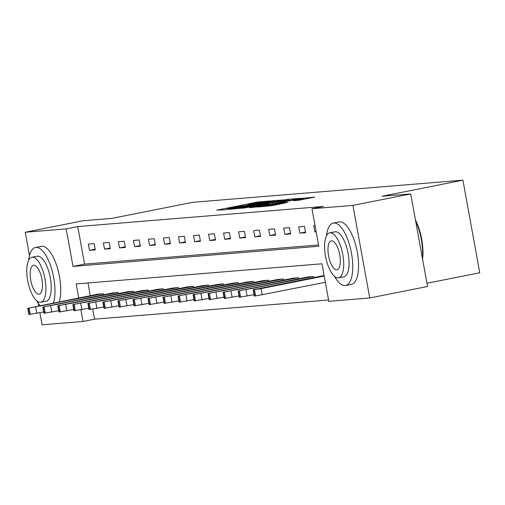 <?xml version="1.0" encoding="UTF-8"?>
<svg xmlns="http://www.w3.org/2000/svg" width="505" height="505" viewBox="0 0 505 505"><rect width="100%" height="100%" fill="white"/><g stroke="black" fill="none" stroke-linecap="round" stroke-linejoin="round"><path stroke-width="0.76" d="M269.91 200.952L257.575 202.044L216.733 210.156L225.451 209.708L227.332 209.184A7.998 0.322 -10.3 0 1 226.726 209.171A7.998 0.322 -10.3 0 1 231.568 207.991L234.97 207.315A7.998 0.322 -10.3 0 1 245.26 205.623L248.435 204.992A7.998 0.322 -10.3 0 1 247.829 204.98A7.998 0.322 -10.3 0 1 252.67 203.793L256.073 203.117A7.998 0.322 -10.3 0 1 266.362 201.426L269.91 200.952M298.543 200.289L314.729 197.114L300.166 198.553L257.809 207.037L272.372 205.598L287.534 202.473L282.762 202.865L263.578 206.16L294.516 199.828L303.619 198.427L293.575 200.674L298.543 200.289M29.498 255.606L25.25 232.237L83.047 220.748L111.75 218.4L192.664 202.322L462.927 180.178L382.014 196.256L410.71 193.907L352.919 205.39L369.742 297.975L328.812 301.327L321.988 263.793L76.192 283.93L78.736 297.95M25.25 232.237L66.187 228.879L73.004 266.413L318.807 246.276L311.983 208.742L352.919 205.39M311.983 208.742L323.541 206.444L77.745 226.581L66.187 228.879M283.816 199.892L270.768 200.958L228.405 209.449L242.968 208.009L283.816 199.892M288.683 199.229L300.027 198.32L257.67 206.804L249.489 207.719L267.568 204.058L269.083 203.692L265.725 203.944L242.88 208.268L285.47 199.759L288.683 199.229L288.753 199.633M426.952 283.255L479.75 272.763L462.927 180.178M77.745 226.581L84.562 264.121L318.56 244.95M89.499 250.379L95.275 249.906L94.138 243.65L88.362 244.123L89.499 250.379L95.161 249.255M104.522 249.148L110.305 248.675L109.162 242.419L103.386 242.892L104.522 249.148L110.185 248.024M119.546 247.917L125.328 247.444L124.192 241.188L118.41 241.661L119.546 247.917L125.208 246.793M134.576 246.686L140.352 246.213L139.216 239.957L133.434 240.43L134.576 246.686L140.232 245.563M149.6 245.455L155.376 244.982L154.24 238.726L148.464 239.2L149.6 245.455L155.262 244.332M164.624 244.224L170.406 243.751L169.263 237.495L163.487 237.969L164.624 244.224L170.286 243.101M179.647 242.993L185.43 242.52L184.293 236.264L178.511 236.738L179.647 242.993L185.31 241.87M194.677 241.762L200.453 241.289L199.317 235.033L193.535 235.507L194.677 241.762L200.334 240.639M209.701 240.531L215.477 240.058L214.341 233.802L208.565 234.276L209.701 240.531L215.364 239.408M224.725 239.301L230.507 238.827L229.365 232.571L223.589 233.045L224.725 239.301L230.387 238.177M239.749 238.07L245.531 237.596L244.395 231.34L238.612 231.814L239.749 238.07L245.411 236.946M254.779 236.839L260.555 236.365L259.418 230.11L253.636 230.583L254.779 236.839L260.435 235.715M269.803 235.608L275.579 235.134L274.442 228.879L268.666 229.352L269.803 235.608L275.459 234.484M284.826 234.377L290.602 233.903L289.466 227.648L283.69 228.121L284.826 234.377L290.489 233.253M299.85 233.146L305.632 232.672L304.496 226.417L298.714 226.89L299.85 233.146L305.512 232.022M315.038 225.552L313.738 225.659L314.88 231.915L316.174 231.808M92.75 309.148L94.568 319.173L328.566 300.002M87.99 282.964L90.294 295.652M97.465 294.226L103.235 293.702L103.437 294.794M112.489 292.995L118.258 292.471L118.46 293.563M127.519 291.764L133.282 291.24L133.484 292.332M142.543 290.533L148.312 290.009L148.508 291.101M157.566 289.302L163.336 288.778L163.538 289.87M172.59 288.071L178.36 287.547L178.562 288.639M187.62 286.84L193.383 286.316L193.585 287.408M202.644 285.609L208.413 285.085L208.609 286.177M217.668 284.378L223.437 283.854L223.639 284.946M232.691 283.147L238.461 282.623L238.663 283.715M247.721 281.916L253.485 281.392L253.687 282.484M262.745 280.685L268.515 280.161L268.71 281.253M277.769 279.454L283.539 278.93L283.741 280.022M292.793 278.223L298.562 277.7L298.764 278.792M307.823 276.993L313.586 276.469L313.788 277.561M322.846 275.762L324.134 275.604M94.568 319.173L83.009 321.464L42.073 324.822L39.876 312.715M38.639 305.916L38.121 303.044M410.71 193.907L427.539 286.493L369.742 297.975M80.895 309.824L83.009 321.464M84.562 264.121L73.004 266.413M314.88 231.915L316.149 231.662M271.841 200.977L234.187 208.622A7.998 0.322 -10.3 0 0 244.47 206.93L268.982 202.063A7.998 0.322 -10.3 0 0 273.817 200.883A7.998 0.322 -10.3 0 0 273.218 200.864L271.841 200.977M284.757 200.643L288.803 199.658L279.701 201.059L268.71 203.307L284.757 200.643L284.896 201.394M102.755 293.74L28.154 308.227L97.938 294.131M43.695 311.957L28.905 314.47L27.769 308.214M43.121 305.487L56.68 302.678L40.04 305.74L37.572 306.339L43.121 305.487M53.473 302.968A31.815 12.013 -101.2 0 0 51.245 267.745A31.815 12.013 -101.2 0 0 35.975 247.406A31.815 12.013 -101.2 0 0 35.457 247.475A31.815 12.013 -101.2 0 0 28.678 260.151M36.745 300.772A31.815 12.013 -101.2 0 0 40.021 305.639M59.255 301.82A31.815 12.013 -101.2 0 0 57.027 266.596A31.815 12.013 -101.2 0 0 41.751 246.257A31.815 12.013 -101.2 0 0 41.233 246.326L35.457 247.475M31.872 257.272L37.193 256.212A22.908 8.648 78.8 0 1 37.566 256.161A22.908 8.648 78.8 0 1 50.235 277.485A22.908 8.648 78.8 0 1 46.119 301.15L40.804 302.211A22.908 8.648 -101.2 0 0 44.92 278.539A22.908 8.648 -101.2 0 0 32.244 257.215A22.908 8.648 -101.2 0 0 31.872 257.272A22.908 8.648 -101.2 0 0 27.762 280.938A22.908 8.648 -101.2 0 0 40.432 302.261A22.908 8.648 -101.2 0 0 40.804 302.211M38.98 294.251A14.765 5.574 -101.2 0 0 39.22 294.219A14.765 5.574 -101.2 0 0 41.864 278.968A14.765 5.574 -101.2 0 0 33.702 265.226A14.765 5.574 -101.2 0 0 33.463 265.258A14.765 5.574 -101.2 0 0 30.811 280.509A14.765 5.574 -101.2 0 0 38.98 294.251M334.556 276.374A31.815 12.013 -101.2 0 0 345.149 285.565A31.815 12.013 -101.2 0 0 345.666 285.489A31.815 12.013 -101.2 0 0 351.379 252.62A31.815 12.013 -101.2 0 0 333.78 223.002A31.815 12.013 -101.2 0 0 333.262 223.077A31.815 12.013 -101.2 0 0 326.483 235.753M345.666 285.489L351.448 284.34A31.815 12.013 -101.2 0 0 357.161 251.471A31.815 12.013 -101.2 0 0 339.562 221.859A31.815 12.013 -101.2 0 0 339.044 221.929L333.262 223.077M329.683 232.868L335.004 231.814A22.908 8.648 78.8 0 1 335.37 231.763A22.908 8.648 78.8 0 1 348.046 253.087A22.908 8.648 78.8 0 1 343.93 276.753L338.615 277.807A22.908 8.648 -101.2 0 0 342.725 254.141A22.908 8.648 -101.2 0 0 330.055 232.818A22.908 8.648 -101.2 0 0 329.683 232.868A22.908 8.648 -101.2 0 0 325.573 256.54A22.908 8.648 -101.2 0 0 338.243 277.864A22.908 8.648 -101.2 0 0 338.615 277.807M336.784 269.853A14.765 5.574 -101.2 0 0 337.024 269.822A14.765 5.574 -101.2 0 0 339.676 254.57A14.765 5.574 -101.2 0 0 331.514 240.828A14.765 5.574 -101.2 0 0 331.274 240.86A14.765 5.574 -101.2 0 0 328.622 256.111A14.765 5.574 -101.2 0 0 336.784 269.853M422.363 258.011A31.815 12.013 -101.2 0 0 415.678 221.215M415.457 219.997A31.051 11.722 78.8 0 1 422.559 259.071M117.779 292.509L43.178 306.996L112.962 292.9M58.719 310.726L43.929 313.239L42.792 306.983M58.144 304.256L71.71 301.447L55.064 304.509L52.596 305.108L58.144 304.256M132.802 291.278L58.201 305.765L127.986 291.669M73.743 309.496L58.952 312.008L57.816 305.752M73.168 303.025L86.734 300.216L70.088 303.278L67.62 303.877L73.168 303.025M147.826 290.047L73.225 304.534L143.016 290.438M88.773 308.265L73.976 310.777L72.84 304.521M88.198 301.794L101.757 298.985L85.111 302.047L82.65 302.647L88.198 301.794M162.856 288.816L88.255 303.303L158.04 289.207M103.796 307.034L89.006 309.546L87.87 303.29M103.222 300.563L116.781 297.754L100.141 300.816L97.673 301.416L103.222 300.563M177.88 287.585L103.279 302.072L173.064 287.976M118.82 305.803L104.03 308.315L102.894 302.059M118.246 299.332L131.811 296.523L115.165 299.585L112.697 300.185L118.246 299.332M192.904 286.354L118.303 300.841L188.087 286.745M133.844 304.572L119.054 307.084L117.918 300.828M133.269 298.101L146.835 295.292L130.189 298.354L127.721 298.954L133.269 298.101M207.927 285.123L133.326 299.61L203.117 285.514M148.874 303.341L134.077 305.853L132.941 299.598M148.3 296.871L161.859 294.061L145.213 297.123L142.751 297.723L148.3 296.871M222.957 283.892L148.356 298.379L218.141 284.283M163.898 302.11L149.108 304.622L147.971 298.367M163.323 295.64L176.883 292.831L160.243 295.892L157.775 296.492L163.323 295.64M237.981 282.661L163.38 297.148L233.165 283.052M178.921 300.879L164.131 303.391L162.995 297.136M178.347 294.409L191.913 291.6L175.267 294.661L172.798 295.261L178.347 294.409M253.005 281.43L178.404 295.917L248.189 281.822M193.945 299.648L179.155 302.16L178.019 295.905M193.371 293.178L206.936 290.369L190.29 293.43L187.822 294.03L193.371 293.178M268.029 280.199L193.428 294.686L263.219 280.591M208.975 298.417L194.179 300.93L193.043 294.674M208.401 291.947L221.96 289.138L205.314 292.199L202.852 292.799L208.401 291.947M283.059 278.968L208.458 293.455L278.242 279.36M223.999 297.186L209.209 299.699L208.073 293.443M223.425 290.716L236.984 287.907L220.344 290.968L217.876 291.568L223.425 290.716M298.083 277.737L223.481 292.225L293.266 278.129M239.023 295.955L224.233 298.468L223.096 292.212M238.448 289.485L252.014 286.676L235.368 289.737L232.9 290.337L238.448 289.485M313.106 276.506L238.505 290.994L308.29 276.898M254.047 294.724L239.256 297.237L238.12 290.981M253.472 288.254L267.038 285.445L250.392 288.507L247.923 289.106L253.472 288.254M324.216 276.052L261.041 288.607L253.144 289.75L323.32 275.667M325.353 282.308L255.631 295.936L254.28 296.006L253.144 289.75M268.502 287.023L282.061 284.214L265.415 287.276L262.954 287.875L268.502 287.023M257.714 202.802L257.575 202.044M260.921 202.221L260.795 201.514M274.228 201.798L273.981 200.434M232.881 209.102L232.811 208.735M234.251 208.988L234.187 208.622M244.609 207.681L244.47 206.93M269.114 202.814L268.982 202.063M267.707 204.809L267.568 204.058M268.969 203.679L268.9 203.313M272.227 203.913L272.069 203.054M275.421 203.275L275.282 202.524M299.705 200.132L299.572 199.418M272.82 205.51L272.681 204.759M279.682 204.146L279.549 203.395M282.876 203.509L282.762 202.865M303.454 198.402L303.385 198.023M35.666 307.072L36.802 313.327M28.154 308.227L29.29 314.482M29.113 308.145L30.25 314.4M51.194 303.884L51.131 303.537M50.689 305.841L51.826 312.096M43.178 306.996L44.314 313.252M44.137 306.914L45.273 313.169M66.224 302.653L66.161 302.306M65.713 304.61L66.849 310.865M58.201 305.765L59.337 312.021M59.167 305.683L60.303 311.939M81.248 301.422L81.185 301.075M80.737 303.379L81.879 309.634M73.225 304.534L74.361 310.79M74.191 304.452L75.327 310.708M96.272 300.191L96.209 299.844M95.767 302.148L96.903 308.404M88.255 303.303L89.391 309.559M89.215 303.221L90.351 309.477M111.296 298.96L111.233 298.613M110.791 300.917L111.927 307.173M103.279 302.072L104.415 308.328M104.238 301.99L105.375 308.246M126.326 297.729L126.263 297.382M125.814 299.686L126.951 305.942M118.303 300.841L119.439 307.097M119.268 300.759L120.405 307.015M141.349 296.498L141.286 296.151M140.838 298.455L141.981 304.711M133.326 299.61L134.463 305.866M134.292 299.528L135.428 305.784M156.373 295.267L156.31 294.92M155.868 297.224L157.005 303.48M148.356 298.379L149.493 304.635M149.316 298.297L150.452 304.553M171.397 294.036L171.334 293.689M170.892 295.993L172.028 302.249M163.38 297.148L164.516 303.404M164.34 297.066L165.476 303.322M186.427 292.805L186.364 292.458M185.916 294.762L187.052 301.018M178.404 295.917L179.54 302.173M179.37 295.835L180.506 302.091M201.451 291.574L201.388 291.227M200.939 293.531L202.082 299.787M193.428 294.686L194.564 300.942M194.393 294.604L195.53 300.86M216.475 290.343L216.411 289.996M215.97 292.3L217.106 298.556M208.458 293.455L209.594 299.711M209.417 293.373L210.553 299.629M231.498 289.113L231.435 288.765M230.993 291.069L232.13 297.325M223.481 292.225L224.618 298.48M224.441 292.142L225.577 298.398M246.528 287.882L246.465 287.534M246.017 289.838L247.153 296.094M238.505 290.994L239.641 297.249M239.471 290.912L240.607 297.167M261.552 286.651L261.489 286.303M261.041 288.607L262.183 294.863M253.529 289.763L254.665 296.018M254.495 289.681L255.631 295.936M276.576 285.42L276.513 285.072M247.892 205.314L247.829 204.98M226.789 209.512L226.726 209.171M232.748 209.108L232.679 208.729M273.994 201.842L273.817 200.883M269.228 204.506L269.083 203.692M288.974 200.586L288.803 199.658M268.786 203.692L268.71 203.307M303.789 199.355L303.619 198.427M263.654 206.577L263.578 206.16"/></g></svg>
